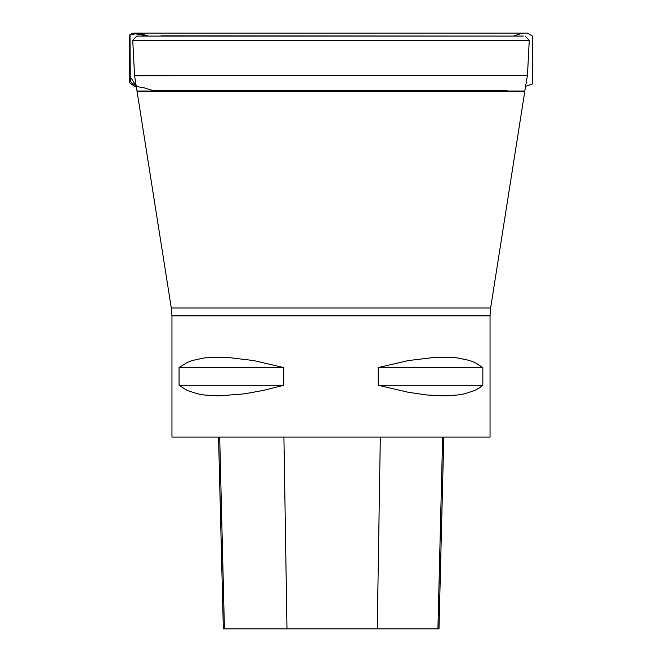 <?xml version="1.0" encoding="UTF-8"?>
<svg xmlns="http://www.w3.org/2000/svg" width="662" height="662" viewBox="0 0 662 662"><rect width="100%" height="100%" fill="white"/><g stroke="black" fill="none" stroke-linecap="round" stroke-linejoin="round"><path stroke-width="0.99" d="M171.938 315.873L490.012 315.873L490.012 437.044L171.938 437.044L171.938 315.873L171.326 308.012L134.535 75.526L527.424 75.526L529.236 40.324L132.723 40.324L136.753 36.079L523.286 36.079M482.846 367.617L482.846 385.292L479.222 388.048L474.894 390.406L464.186 393.873L457.864 394.966L443.432 395.843L426.858 394.966L408.446 392.351L378.184 385.292L378.184 367.617L408.446 360.558L435.397 357.29L450.938 357.29L457.864 357.952L469.871 360.558L474.894 362.503L482.846 367.617L378.184 367.617M283.775 367.617L283.775 385.292L263.286 390.406L244.096 393.873L218.518 395.843L204.086 394.966L197.764 393.873L187.065 390.406L179.104 385.292L179.104 367.617L187.065 362.503L192.079 360.558L204.086 357.952L211.021 357.29L226.561 357.29L253.505 360.558L283.775 367.617L179.104 367.617M525.198 36.079L529.236 40.324M527.424 75.526L134.568 75.816M218.518 437.044L223.334 628.9L438.989 628.9L443.805 437.044M179.104 385.292L283.775 385.292M378.184 385.292L482.846 385.292M504.37 36.079L157.622 36.079M148.329 36.079L138.946 33.133L129.744 35.003L129.553 53.605L130.34 81.583L136.339 86.308L130.232 76.718L130 34.681L129.322 46.257L129.628 82.676L134.254 86.118L143.977 87.814L153.774 90.785L507.166 90.768M137.142 91.05L524.809 91.05L527.391 75.816M171.326 308.012L490.633 308.012L524.767 91.339L137.191 91.339M224.443 628.9L219.693 437.044M286.977 628.9L283.94 437.044M377.257 628.9L380.352 437.044M437.921 628.9L442.663 437.044M525.595 86.399L532.314 84.016L532.678 36.244L527.498 33.1L133.724 33.125L526.058 33.1L139.21 33.125L148.362 36.079L132.334 33.224L130 34.681L132.334 33.224L143.34 33.117L527.258 33.125L137.216 33.108L522.492 33.125L513.555 36.079M134.535 75.526L132.723 40.324M490.633 308.012L490.012 315.873M500 36.079L161.031 35.814M261.457 33.108L506.604 33.1L261.457 33.108M501.986 90.76L477.451 90.785M400.502 33.108L155.347 33.1L400.502 33.108"/></g></svg>
